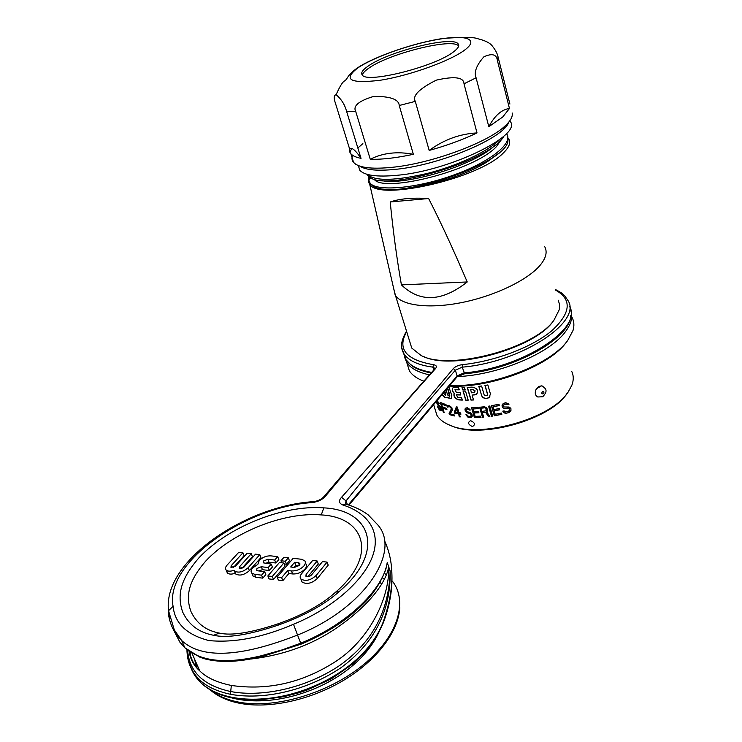<?xml version="1.0" encoding="UTF-8"?>
<svg xmlns="http://www.w3.org/2000/svg" width="742" height="742" viewBox="0 0 742 742"><rect width="100%" height="100%" fill="white"/><g stroke="black" fill="none" stroke-linecap="round" stroke-linejoin="round"><path stroke-width="1.11" d="M485.88 408.35L486.168 410.753L481.975 411.43L481.039 408.221L484.832 407.664L485.88 408.35L484.832 407.664M486.168 410.753L486.576 409.445L486.001 408.183M484.712 407.822L481.039 408.221M482.504 417.282L479.582 407.247L484.201 406.774L486.223 407.414L487.698 409.667L486.669 411.801L489.868 416.475L488.486 416.661L485.62 412.367L482.346 412.71L483.645 417.18L482.504 417.282L479.759 407.237M482.634 417.115L483.599 417.032M482.346 412.71L485.75 412.2L488.607 416.494L489.776 416.336M486.669 411.801L487.364 411.179M434.664 407.952L436.955 415.362C439.403 419.369 443.633 422.615 449.633 425.11C478.896 439.106 551.445 419.017 568.224 391.943L571.897 385.154C573.761 380.08 573.687 375.48 571.674 371.334M472.376 426.567C475.613 424.693 475.028 422.708 470.613 420.64C467.46 422.439 468.044 424.415 472.376 426.567M442.195 394.466C443.679 397.026 445.293 398.102 447.027 397.703L451.127 398.528L451.841 395.709L448.789 386.638M444.727 391.461L445.441 395.43L443.382 393.056M447.537 388.131L449.476 396.302L447.612 394.957L446.072 389.865M456.367 394.994L457.907 397.526L461.617 397.731L462.312 400.096L458.612 399.882C454.892 398.621 453.39 396.451 454.123 393.362L454.252 393.204C453.548 396.311 455.041 398.482 458.742 399.725L462.266 399.929M456.497 394.892L460.791 394.976L460.096 392.611L456.386 392.407L454.967 389.773L459.27 389.847L458.565 387.463L453.269 387.593C451.674 389.021 451.961 390.941 454.123 393.362M465.744 400.17L463.064 391.108L465.531 391.08L468.211 400.161L465.744 400.17L468.165 400.012M462.702 389.902L462.006 387.519L464.473 387.491L465.178 389.875L462.702 389.902L465.132 389.726M472.135 395.217L473.526 399.966L470.957 400.086L467.228 387.407L472.014 387.101C477.375 388.14 478.831 390.552 476.401 394.336L472.264 395.059L474.463 394.902L477.134 393.622M481.4 395.356C483.079 398.547 485.648 399.289 489.108 397.582L490.425 393.937L487.856 384.94L484.943 385.469L487.522 394.456L487.04 395.792L484.192 394.976L481.604 385.998L478.803 386.387L481.53 395.198C483.163 398.371 485.732 399.113 489.238 397.415L489.906 396.766M507.63 404.631L508.993 404.242L508.585 403.667L505.376 402.683L502.659 404.075L502.046 406.06L502.751 407.729L503.874 408.378L508.14 408.202L509.578 408.953L509.485 410.372L508.075 411.448L505.348 411.921L504.106 410.845L502.788 411.161L504.208 412.886L505.488 413.257L508.437 412.728L510.969 410.419L510.895 408.35L509.031 407.024L503.957 406.978L503.466 405.262L506.109 403.741L507.63 404.631L508.91 404.121M504.616 404.269L507.278 404.26M494.181 410.882L499.654 409.807L499.283 408.517L493.82 409.593L493.022 406.802L499.357 405.54L498.986 404.242L491.417 405.726L494.302 415.798L501.852 414.333L501.481 413.053L495.164 414.305L494.32 410.716L499.616 409.667M491.464 416.243L488.57 406.189L489.785 405.995L492.669 416.067L491.464 416.243L492.632 415.919M474.147 412.988L478.896 412.765L478.516 411.485L473.767 411.708L472.951 408.944L478.451 408.656L478.08 407.367L471.504 407.683L474.444 417.681L481.011 417.394L480.631 416.123L475.14 416.383L474.268 412.83L478.85 412.617M469.204 410.048L470.252 410.057L469.89 409.417L467.302 407.692L465.271 408.276L464.937 409.936L466.532 412.524L469.862 413.452L471.04 414.518L471.068 415.789L470.048 416.401L467.933 416.132L466.885 414.834L465.883 414.787L468.146 417.394L470.419 417.672L472.246 416.216L472.033 414.305L470.474 412.608L467.126 411.699L466.004 410.196L466.82 408.953L470.159 409.899M458.426 413.86L454.781 413.248L458.547 413.702L459.307 416.8L460.235 416.93L459.354 413.98L460.884 413.999M459.354 413.98L460.93 414.175L460.55 412.904L458.973 412.719L457.267 407.015L456.33 406.885L454.401 411.986L454.781 413.248M447.268 407.126L449.522 406.588L451.461 408.61L449.095 413.572L449.411 414.62L454.494 415.947L454.178 414.899L450.19 413.897L452.342 410.187L451.813 407.506L448.78 405.429L447.445 405.651L447.268 407.126L447.983 407.135M436.222 401.552L437.576 404.78L440.683 408.221L440.831 409.343L440.238 409.491L437.446 406.449L438.429 408.619L439.737 410.178L441.49 410.576M437.019 400.606L439.542 403.704M439.737 410.178L441.11 410.864L441.629 409.426L440.108 406.356L437.409 403.685L437.094 401.821L439.004 403.667M444.18 412.626L443.271 412.19L440.284 402.414L446.025 404.65L446.406 405.911L441.573 404.084L442.399 406.802L446.563 408.415L446.944 409.677L442.788 408.054L444.18 412.626M536.494 388.706L541.53 385.859L538.803 386.471L535.863 389.847C534.639 393.177 535.279 395.56 537.774 396.979L542.485 396.775M542.495 386.109L541.53 385.859M451.377 425.741C479.972 439.394 550.61 419.833 567.009 393.408M452.574 391.164L452.564 390.635M449.272 386.072C489.692 388.641 549.748 365.982 566.313 342.229M406.774 362.55L409.398 370.907C411.791 374.58 415.724 377.641 421.206 380.099L423.96 381.212M449.735 385.525C491.241 387.491 551.399 364.276 567.778 340.355L573.01 330.478C574.391 325.784 574.122 321.518 572.212 317.697M570.821 310.815C573 316.945 571.247 323.846 565.562 331.544C550.276 353.192 498.327 375.072 457.332 376.602M429.507 374.877C418.191 372.419 410.604 368.292 406.755 362.486L404.483 357.013M345.299 504.059L346.041 500.887C387.101 450.097 423.552 406.523 455.375 370.175L457.081 375.934L463.935 372.911C522.34 368.217 583.305 328.103 569.541 306.511M293.507 624.263L297.533 635.05C364.897 608.245 401.83 551.074 377.493 524.557L368.143 514.837C361.54 509.986 354.027 506.415 345.596 504.106L342.711 504.95C366.993 512.574 381.267 530.725 372.855 555.387C364.554 579.827 332.982 608.152 293.507 624.263C262.51 637.573 234.324 643.008 208.956 640.578C186.798 634.874 174.843 623.456 173.09 606.316C164.39 562.241 246.956 506.192 312.308 502.594C318.244 501.694 322.64 499.533 325.497 496.129L323.289 497.381M386.61 565.756C380.488 592.005 345.54 625.116 300.733 643.193L301.131 644.13C326.693 633.343 347.46 619.876 363.432 603.728C377.307 590.743 386.23 570.895 386.61 565.756L387.231 562.566L388.697 566.795C385.515 585.828 363.673 608.996 339.038 626.276C313.783 644.158 284.427 655.075 250.972 659.026M388.697 566.795L390.162 571.025C388.984 610.221 373.226 641.737 339.548 665.565C305.083 688.762 261.073 697.415 230.586 691.507C203.512 685.58 189.191 671.816 187.615 650.224M186.984 649.704C187.058 661.474 191.13 671.362 199.199 679.357C205.988 686.267 216.395 691.238 230.419 694.28C262.39 700.207 305.787 691.284 340.819 667.837C374.515 643.082 390.96 610.814 390.162 571.025M384.347 540.297C394.911 563.011 394.429 590.511 382.891 622.788C365.222 667.55 307.411 696.747 260.396 699.001C250.008 699.576 240.445 698.992 231.708 697.267C218.371 694.54 207.973 689.559 200.507 682.343L200.507 682.343C195.814 677.743 192.475 672.456 190.499 666.492M555.675 290.178C572.268 299.545 570.923 313.115 551.631 330.895C531.986 347.256 494.71 361.419 462.257 364.665C458.333 365.203 455.356 366.511 453.316 368.598C422.411 405.651 385.144 448.558 341.533 497.316C338.473 500.683 338.862 503.224 342.711 504.95M323.818 507.871C283.667 504.653 228.174 526.597 198.967 557.789C182.986 576.228 175.798 592.904 182.755 612.206C189.219 625.794 199.848 632.583 213.548 635.273C227.117 638.361 248.598 635.004 277.972 625.209C304.582 615.684 325.144 604.322 339.669 591.114C385.701 551.705 371.417 510.032 323.818 507.871L321.267 514.92C365.389 517.128 378.003 556.027 335.532 592.237C322.084 604.442 303.024 614.942 278.352 623.725C251.13 632.787 231.476 635.913 219.391 633.102C207.064 630.709 197.27 624.56 191.046 611.742C184.396 593.878 190.833 578.463 205.515 561.304C232.339 532.283 284.065 511.757 321.267 514.92M423.654 356.559C452.258 370.879 534.054 348.907 553.115 321.314L553.578 320.702M341.533 497.316L346.041 500.887L347.367 504.625M261.481 655.715L281.682 650.038L300.733 643.193L297.533 635.05C240.575 657.347 201.954 659.184 181.66 640.541L184.869 647.785C200.841 661.623 226.384 664.266 261.481 655.715L262.204 656.549L301.113 644.139M179.954 642.284L173.99 630.802M388.827 567.157C389.216 601.308 367.281 640.819 336.182 661.141C303.051 682.668 268.094 690.765 231.337 685.45C216.905 682.454 206.369 677.594 199.737 670.851L197.864 668.894C193.579 664.109 190.777 658.358 189.46 651.643M312.308 502.594L313.755 501.629M226.792 570.542L227.349 572.972C228.981 574.364 231.606 574.466 235.233 573.278L235.715 573.993C239.731 576.107 244.276 574.994 249.368 570.654L260.943 557.567L259.793 554.636L255.536 554.163L243.914 567.194L239.314 568.316L239.601 566.684L251.25 553.69L247.16 553.235L235.483 566.192L230.929 567.305L231.216 565.682L242.922 552.771L238.748 552.308L227.033 565.181C225.336 567.138 225.039 568.762 226.143 570.051C227.775 571.433 230.41 571.526 234.036 570.338L234.518 571.052C238.525 573.158 243.079 572.045 248.18 567.704L259.793 554.636M241.799 568.493L252.419 556.602L251.25 553.69M233.452 567.454L244.081 555.665L242.922 552.771M258.689 570.913L262.455 569.698L269.374 570.524L272.388 567.046L271.22 564.078L263.243 562.826L263.549 560.98L267.816 559.273L274.716 560.052L277.703 556.63L270.811 555.86C266.397 555.721 262.538 557.27 259.246 560.488L257.808 564.421L252.651 567.945C250.935 570.004 250.648 571.72 251.816 573.093L254.636 574.308L261.583 575.161L264.653 571.637L257.715 570.802L256.667 570.348L256.973 568.465L261.277 566.74L268.196 567.556L271.22 564.078M265.293 563.391L268.984 562.223L275.876 563.011L278.853 559.579L277.703 556.63M252.373 573.557L253.013 576.061L255.832 577.285L262.779 578.148L265.831 574.614L264.653 571.637M267.862 575.931L269.049 578.927L273.483 579.483L285.011 565.998L283.852 563.011L279.446 562.51L267.862 575.931L272.295 576.478L273.483 579.483M284.223 563.966L286.514 564.235L289.463 560.776L288.323 557.808L283.926 557.316L280.958 560.757L285.364 561.258L288.323 557.808M288.851 573.51L287.692 570.505L291.458 570.95C296.318 571.117 300.482 569.448 303.932 565.923C305.574 563.855 305.825 562.111 304.674 560.692L301.345 559.245L293.155 558.336L277.165 577.072L278.352 580.086L282.823 580.643L288.851 573.51L292.617 573.956C297.477 574.141 301.632 572.472 305.073 568.938C306.715 566.869 306.956 565.116 305.806 563.688L305.389 562.584M301.373 579.419L302.059 582.025C306.669 584.622 311.742 583.472 317.27 578.574L328.205 565.135L327.083 562.102L322.492 561.592L311.492 574.967C309.451 576.766 307.578 577.183 305.889 576.228L306.131 574.327L317.168 561.008L312.623 560.498L301.558 573.779C299.944 575.82 299.722 577.554 300.89 578.983C305.509 581.57 310.583 580.411 316.111 575.514L327.083 562.102M307.782 576.766L318.29 564.022L317.168 561.008M235.233 573.278L234.036 570.338M262.779 578.148L261.583 575.161M275.876 563.011L274.716 560.052M269.374 570.524L268.196 567.556M272.295 576.478L283.852 563.011M286.514 564.235L285.364 561.258M281.737 562.77L280.958 560.757M282.823 580.643L281.645 577.628L287.692 570.505M277.165 577.072L281.645 577.628M298.395 562.733L294.648 562.306L290.688 566.971L294.444 567.407L299.425 565.404L299.722 563.308L298.395 562.733L299.425 565.404M299.165 565.682L295.789 565.302L294.648 562.306M294.045 567.361L295.789 565.302M409.528 340.893L411.754 348.063L421.066 355.474C448.864 371.083 534.259 348.796 553.931 320.247L559.338 309.553L559.533 304.294L558.197 300.195M544.749 246.752C547.577 252.011 545.982 258.244 539.963 265.46C527.562 280.114 494.895 295.854 462.322 302.448C429.72 309.08 402.396 305.75 395.477 295.539L393.501 287.794M508.548 138.671C511.09 142.418 509.318 147.222 503.224 153.093C478.627 178.85 377.585 201.574 369.664 184.062C368.115 182.022 367.911 179.638 369.034 176.902M390.227 201.982C393 230.345 396.72 257.975 401.413 284.891C420.028 302.764 441.972 301.79 467.237 281.96C455.059 253.699 442.714 226.004 428.616 198.522C412.441 197.53 399.641 198.68 390.227 201.982L428.616 198.522M369.442 177.199L368.904 179.805M369.062 181.419L370.379 184.025L375.062 187.216C393.844 195.582 460.439 180.325 488.811 160.708L498.197 153.65M375.062 187.216C398.927 199.617 507.259 163.333 507.973 140.628L507.769 136.621M499.997 139.357C488.301 151.312 458.408 165.392 428.023 173.257C395.43 180.835 375.267 181.317 367.522 174.695L367.874 175.845L371.139 178.145C390.218 190.444 491.807 160.003 503.864 136.157M506.471 133.579L506.777 134.033C513.594 143.586 488.524 162.999 451.461 175.835C414.815 188.793 376.361 191.547 370.119 183.163L368.746 179.963L369.219 177.05M503.299 129.312L505.274 125.778M358.303 165.54L359.824 170.289C364.61 175.502 377.01 177.171 397.035 175.307C450.385 170.725 523.657 134.627 509.958 121.215M508.771 122.142C504.078 138.105 439.709 165.28 395.273 169.371C377.808 171.114 366.056 170.085 360.028 166.273M362.884 143.642L357.839 147.992M352.589 155.273C351.532 158.037 351.866 160.42 353.591 162.442L355.566 164.13C361.818 168.091 374.089 169.139 392.407 167.293C431.167 163.528 487.67 142.696 505.005 126.029C510.589 120.909 512.963 116.55 512.128 112.951M477.013 132.92L464 83.809C463.843 77.233 454.614 76.009 436.342 80.127C419.156 88.762 412.144 95.848 415.297 101.376L429.182 150.431C443.864 139.691 459.808 133.857 477.013 132.92C462.739 139.719 446.795 145.562 429.182 150.431M413.35 154.317L399.252 105.494C398.732 99.27 390.209 96.247 373.68 96.414C358.627 100.94 352.673 106.023 355.789 111.68L370.267 159.27C382.872 152.871 397.23 151.22 413.35 154.317C396.237 157.972 381.87 159.623 370.267 159.27M361.02 158.334L346.551 111.226C344.78 104.585 341.301 99.076 336.107 94.707C333.854 95.254 333.603 98 335.347 102.953L349.473 148.502L351.801 148.437C354.017 149.225 357.087 152.527 361.02 158.334C356.123 157.397 352.756 155.894 350.92 153.835L349.825 152.147L349.473 148.502M509.466 108.48L502.705 117.013L488.82 126.706C494.682 115.641 501.564 109.566 509.466 108.48L497.446 60.733C496.704 54.361 492.206 53.044 483.951 56.782L483.803 56.902C476.41 65.305 473.841 72.271 476.086 77.789L488.82 126.706M336.107 94.707C340.012 85.961 342.934 81.332 344.872 80.822C348.341 77.975 346.792 75.415 357.523 67.847C374.895 56.262 414.806 42.582 443.224 38.426C462.257 37.044 473.535 37.081 477.05 38.547C484.971 40.42 490.045 42.906 492.28 45.995C495.433 49.918 497.344 53.517 498.03 56.809L509.902 104.075M368.208 66.057C362.439 70.017 360.51 73.05 362.402 75.165C367.299 83.651 435.294 66.502 453.548 51.838C458.139 48.378 459.669 45.726 458.139 43.871C452.537 35.403 388.344 51.513 368.208 66.057M362.337 75.1C362.736 73.161 364.906 70.852 368.83 68.162C388.873 53.619 452.787 37.573 458.658 45.985M501.907 138.782L496.389 146.684C473.758 171.105 382.974 193.31 374.126 179.202M488.811 160.708L497.029 154.317M380.627 180.325C402.897 186.622 475.39 165.447 495.257 145.033M401.413 284.891L467.237 281.96M190.416 652.311L190.583 657.44M198.624 678.782L199.32 679.653M194.756 659.545L196.073 667.095M230.966 697.703L236.485 699.001C244.86 700.652 254.014 701.218 263.957 700.68C309.034 698.278 361.02 671.677 379.162 631.646M380.21 581.96L381.527 584.538M447.426 397.397L451.127 398.528M442.334 394.299C443.855 396.887 445.46 397.962 447.157 397.545L447.556 397.239M445.654 394.521L445.636 395.226M445.784 394.354L444.857 391.303M449.717 395.365L449.689 396.098M449.847 395.208L447.667 387.973M452.815 387.964C451.952 389.569 452.435 391.312 454.252 393.204M454.837 389.865L459.224 389.68M456.618 394.744L460.745 394.818M465.865 400.012L463.231 391.108M462.832 389.745L462.173 387.519M470.957 400.086L473.479 399.817M471.087 399.929L467.404 387.398M470.511 389.652L472.71 389.494L474.945 390.941L474.453 392.397L471.439 392.833L470.632 389.494L472.839 389.337L475.075 390.784L474.787 392.064M481.53 395.198L478.97 386.369M487.522 394.456L487.346 395.467M487.652 394.29L485.11 385.432M509.513 412.218L510.375 411.393M508.437 412.728L509.652 412.023M506.656 413.201L508.576 412.552M505.488 413.257L506.795 413.016M504.208 412.886L505.627 413.081M503.252 411.968L504.347 412.7M503.382 411.791L503.002 411.114M509.485 410.372L509.578 408.953M508.938 408.443L509.717 408.768M508.14 408.202L509.077 408.258M507.176 408.23L508.279 408.017M505.831 408.582L507.315 408.044M504.885 408.592L505.97 408.397M503.874 408.378L505.014 408.406M502.751 407.729L504.013 408.202M502.288 406.922L502.028 405.151M502.891 407.553L502.427 406.746M502.724 404.019L502.158 404.974M504.013 404.659L504.755 404.093M503.466 405.262L504.152 404.483M494.302 415.798L501.805 414.194M494.432 415.631L491.584 405.698M493.022 406.802L499.31 405.401M491.594 416.086L488.737 406.162M474.444 417.681L480.964 417.245M474.574 417.523L471.671 407.683M472.951 408.944L478.414 408.508M469.055 417.635L470.419 417.672M468.146 417.394L466.087 414.797M469.176 417.477L468.267 417.236M471.068 415.789L471.17 414.361L469.111 413.229M468.081 413.201L469.232 413.071M467.33 412.969L465.308 410.632L465.345 408.221M468.202 413.044L467.46 412.812M468.907 409.621L467.85 408.972M466.82 408.953L467.97 408.823M471.226 417.477L470.549 417.514M471.847 416.948L471.346 417.319M459.307 416.8L458.547 413.702M454.401 411.986L454.911 413.09M456.395 406.894L454.531 411.829M459.428 416.642L460.188 416.744M458.166 412.431L456.97 408.425L458.166 412.431M456.84 408.582L455.449 412.181L458.046 412.589M449.411 414.62L454.429 415.743M449.095 413.572L449.55 414.453M451.433 409.389L449.235 413.405M451.461 408.61L450.858 407.497M451.563 409.232L451.59 408.452M450.301 406.978L450.988 407.339M449.522 406.588L450.431 406.811M448.956 406.449L449.652 406.43M448.326 406.477L449.095 406.291M448.038 406.774L448.456 406.31M447.148 406.328L447.398 406.959M447.528 405.596L447.287 406.162M439.793 406.857L440.256 407.469M439.283 406.384L439.941 406.681M438.624 405.976L439.431 406.208M438.132 405.484L438.772 405.791M437.576 404.78L438.281 405.299M436.908 403.657L437.734 404.594M436.546 402.748L436.379 401.366M437.066 403.462L436.704 402.563M438.411 402.637L438.912 403.008M438.012 402.229L438.559 402.461M437.353 401.821L438.16 402.053M439.143 409.612L439.895 409.992M438.429 408.619L439.292 409.426M437.808 407.358L438.587 408.425M437.956 407.163L437.771 406.699M440.831 409.343L440.683 408.221M440.405 407.293L440.822 408.044M446.87 409.436L442.788 408.054M444.096 412.348L443.271 412.19M443.419 412.023L440.516 402.526M446.341 405.679L441.573 404.084M403.323 352.608L405.818 359.499C410.048 365.825 418.673 370.119 431.696 372.382M570.811 315.331C570.644 338.102 515.087 369.553 464.659 373.792L462.247 367.151L455.375 370.175L453.316 368.598M433.764 370.026L432.892 367.142C418.265 365.147 408.666 360.77 404.102 354.008C401.969 350.743 401.172 347.154 401.7 343.249M435.081 368.486L432.892 367.142L433.495 364.693C405.855 359.879 396.914 348.87 406.681 331.693M555.517 289.547C564.606 294.416 562.232 293.841 564.634 295.724L567.936 300.454C582.591 321.722 521.246 362.272 462.247 367.151L462.257 364.665M348.935 505.126L456.645 377.326L457.081 375.934L348.276 504.912M169.992 618.253L168.582 615.072L168.536 610.694L173.09 606.316M434.469 369.228L435.535 368.579C437.084 366.511 436.398 365.222 433.495 364.693M325.497 496.129C366.01 447.704 402.693 405.188 435.535 368.579M168.582 615.072C170.456 625.682 174.815 634.178 181.66 640.541L174.287 629.893L168.536 610.694C162.303 561.314 245.908 505.756 313.207 501.675C317.864 501.128 321.49 499.385 324.087 496.454C365.426 447.843 402.359 405.271 434.895 368.737L435.044 368.533M179.564 641.756L184.869 647.785L200.052 657.291L205.515 659.063C211.294 660.454 217.99 661.289 225.605 661.549C237.208 661.354 249.368 659.703 262.084 656.577M231.337 685.45L230.419 694.28M219.391 633.102L213.548 635.273M248.18 567.704L249.368 570.654M231.216 565.682L232.042 567.686M239.601 566.684L240.427 568.706M254.636 574.308L255.832 577.285M267.816 559.273L268.984 562.223M261.277 566.74L262.455 569.698M292.617 573.956L291.458 570.95M306.131 574.327L307.049 576.747M316.111 575.514L317.27 578.574M476.086 77.789L464 83.809M415.297 101.376L399.252 105.494M355.789 111.68L346.551 111.226M464.78 49.974C450.375 60.992 409.157 75.786 380.025 80.284C349.918 83.827 342.554 79.682 357.95 67.828L358.08 67.745C373.959 57.041 409.909 44.297 437.613 39.465C465.484 34.484 479.61 38.807 464.909 49.881L464.78 49.974M498.03 56.809L497.446 60.733M261.156 699.771C250.824 700.346 241.271 699.762 232.487 698.018L231.708 697.267M263.957 700.68L263.345 699.632M382.891 622.798L382.974 623.586C379.561 631.219 375.906 637.768 372.011 643.249L366.891 649.881L353.211 663.645L331.173 678.958L307.16 690.004L299.443 692.629L283.945 696.682L261.258 699.771L260.396 699.01M196.287 663.033L196.973 668.125M210.645 690.097C217.601 695.699 226.635 699.65 237.755 701.932L238.878 702.155C275.226 709.213 329.327 692.972 363.636 664.554C398.129 636.172 408.128 601.474 392.499 581.283M384.412 579.381L382.371 577.73M386.415 574.864L384.3 573.167M535.863 389.847C534.732 393.232 535.362 395.616 537.774 396.979M542.541 391.609C541.372 393.167 541.586 393.946 543.163 393.946C544.331 392.388 544.127 391.6 542.541 391.609M433.643 404.613L436.955 415.362M431.139 373.013C422.04 371.148 415.381 368.561 411.179 365.25L405.818 359.499L401.849 348.044C401.876 347.683 399.743 342.702 406.514 331.164M409.398 370.907L406.755 362.486M464.511 373.81L457.044 376.871M232.487 698.018C218.909 695.273 208.252 690.041 200.507 682.343L199.19 679.357C189.739 671.362 186.502 653.785 187.03 649.742M199.644 670.768C193.922 665.824 190.406 659.369 189.108 651.383M192.039 653.359L199.737 670.851M277.972 625.209L278.352 623.725M339.669 591.114L335.532 592.237M235.715 573.993L234.518 571.052M227.349 572.972L226.143 570.051M253.013 576.061L251.816 573.093M300.009 564.068L299.722 563.308M302.059 582.025L300.89 578.983M411.754 348.063L395.477 295.539M369.664 184.062L395.189 295.112M370.379 184.025L370.119 183.172M358.367 165.568L359.824 170.289M353.591 162.442L350.92 153.835M351.81 148.437L349.825 152.147M458.677 45.911L458.139 43.871M368.746 179.963L370.74 177.95M391.795 571.822C392.796 588.48 389.902 605.611 383.122 623.224M399.799 607.652C398.463 631.312 377.567 659.647 344.427 679.839C311.269 699.929 269.253 709.278 239.026 703.166C227.135 700.745 217.471 696.265 210.023 689.726M543.005 396.469C548.941 389.81 544.758 388.307 542.365 386.053"/></g></svg>

